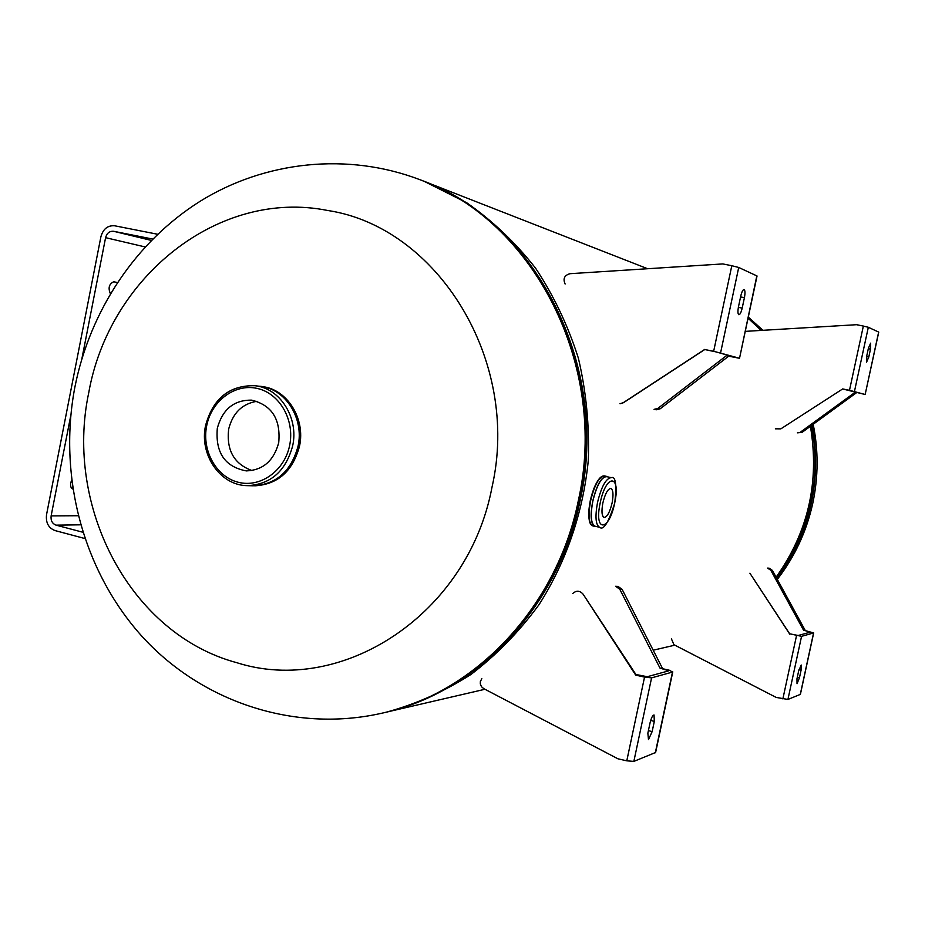 <?xml version="1.0" encoding="UTF-8"?>
<svg xmlns="http://www.w3.org/2000/svg" width="925" height="925" viewBox="0 0 925 925"><rect width="100%" height="100%" fill="white"/><g stroke="black" fill="none" stroke-linecap="round" stroke-linejoin="round"><path stroke-width="1.39" d="M424.494 181.485L466.686 202.737C492.412 220.693 515.364 242.5 535.552 268.146C553.774 295.676 568.054 325.704 578.391 358.229C586.23 391.691 589.526 425.812 588.277 460.592C583.155 512.519 566.146 562.076 538.998 604.696C519.226 631.659 496.563 654.912 470.998 674.452C444.185 691.542 415.996 704.11 386.419 712.146L386.037 712.227M748.059 318.165L761.171 330.41M810.416 426.298C819.7 481.717 808.265 532.014 776.11 577.188M673.689 645.442L653.189 650.206M236.673 662.658C130.402 634.099 64.264 507.363 88.765 392.593C109.208 276.957 218.52 188.596 327.704 210.484C437.548 227.041 520.891 360.715 492.007 487.197C467.958 614.836 341.475 696.201 236.673 662.658M278.714 442.717C280.888 419.268 271.846 405.081 251.6 400.143C233.979 399.912 222.555 409.278 217.317 428.24C215.236 452.649 224.914 466.859 246.351 470.906C262.989 470.201 273.777 460.812 278.714 442.717M257.023 401.288C242.223 403.693 232.765 412.978 228.66 429.119C226.301 450.221 234.083 464.026 252.005 470.559M258.734 386.176C284.484 387.39 304.556 417.626 298.116 446.197C290.924 472.132 275.384 485.313 251.519 485.752M602.869 502.922C601.354 511.305 601.77 516.15 604.118 517.468C607.158 517.087 609.818 512.265 612.084 503.003C613.61 494.644 613.194 489.799 610.835 488.446C607.806 488.816 605.158 493.638 602.869 502.922M813.676 632.931L803.513 630.133L810.312 632.168L798.183 635.498L789.673 633.798L801.559 636.342L813.676 632.931L800.391 694.363L787.927 699.45L776.168 697.415L673.92 644.69L671.457 638.932M797.026 683.714L796.98 678.719L798.668 670.914L801.212 665.029L801.108 670.058L799.431 677.817L797.026 683.714M789.8 634.215L749.897 573.211L789.673 633.798M772.387 570.39L769.138 568.193L767.553 568.089L770.814 570.286L772.387 570.39L805.074 630.156M803.513 630.133L770.814 570.286M110.376 293.595C107.948 287.964 109.057 284.021 113.694 281.778L117.325 282.495M72.763 488.967L72.601 488.932C70.312 487.591 69.965 484.712 71.572 480.295M72.601 487.891L71.271 487.868M152.66 239.043L113.636 231.296C109.578 230.972 106.884 233.1 105.589 237.667L81.932 358.53M157.574 234.245L114.712 225.792C107.739 225.249 103.138 228.891 100.906 236.731L46.539 514.682C45.66 522.706 48.482 528.002 55.014 530.568L84.788 538.512M70.739 415.695L51.129 515.896C50.621 520.567 52.274 523.654 56.078 525.146L82.753 532.222M870.645 343.152L870.494 349.118L868.795 357.015L866.575 362.149L866.69 356.194L868.402 348.262L870.645 343.152M865.153 394.489L849.485 390.315L863.349 326.062L868.321 327.277L878.75 332.11L865.153 394.489L878.657 332.04M865.245 394.524L842.629 388.962M856.353 392.824L802.044 432.391L797.408 432.831L802.044 432.391M854.862 392.478L800.495 432.091M863.349 326.062L856.562 324.698L745.249 331.37M775.37 428.818L780.839 428.865L842.698 388.928L849.485 390.315M744.139 289.56C745.157 290.485 745.249 293.179 744.417 297.653L742.185 308.106C741.179 312.349 740.081 314.569 738.878 314.754C737.768 314.026 737.653 311.343 738.497 306.684L740.74 296.15C741.746 291.918 742.844 289.71 744.035 289.537L744.139 289.56M739.306 358.195L713.661 351.269L731.802 265.718L738.717 267.464L757.043 275.985L739.526 358.287L756.835 275.823M739.526 358.287L726.379 355.732L735.005 357.339L716.158 351.928L704.757 349.546L623.566 402.653L620.293 403.705M728.576 356.264L660.173 408.792L656.322 409.787L654.044 409.37L657.895 408.364L660.173 408.792M726.379 355.732L657.895 408.364M731.802 265.718L722.83 263.926L570.008 273.696C564.412 275.268 562.782 278.714 565.129 284.021M704.757 349.546L713.661 351.269M704.711 349.43L623.323 402.664L620.016 403.716M481.833 678.638L480.353 681.575L480.306 683.945L481.462 686.685L483.717 688.628L617.969 758.812L626.78 760.824L644.54 677.1L651.582 677.863L672.498 672.07L669.527 670.29L659.999 668.104L667.226 670.336L667.018 671.319M648.483 739.595L647.858 733.201L650.044 722.911C651.281 717.904 652.622 715.256 654.044 714.967L654.31 721.419L652.137 731.64L648.483 739.595M672.776 671.874L655.617 752.487L633.845 761.402L626.78 760.824M644.54 677.1L635.706 675.123L635.903 674.475L647.246 676.718L668.289 670.972L667.226 670.336M635.706 675.123L583.097 594.174C579.825 590.508 576.368 590.289 572.725 593.515M635.903 674.475L583.097 594.174M622.074 589.283L617.923 586.381L615.576 586.277L619.738 589.179L622.074 589.283L662.3 668.058M659.999 668.104L619.738 589.179M776.861 578.564C793.696 556.249 805.166 531.193 811.283 503.397C816.81 477.323 817.053 451.238 812 425.142M811.503 425.5C816.463 451.481 816.197 477.439 810.693 503.397C804.623 530.996 793.268 555.902 776.63 578.137M748.186 317.587L762.038 330.364M762.431 330.341L748.244 317.333M578.345 500.575C556.827 607.656 474.375 693.623 381.1 713.383C293.04 733.097 199.973 700.977 141.005 635.255C82.198 569.222 58.067 474.652 74.937 386.847C90.049 310.927 135.385 242.003 200.101 201.292C264.955 161.031 347.812 151.931 420.597 179.959C533.76 220.589 608.812 365.988 578.345 500.575M580.137 500.517C558.758 606.893 476.814 692.744 383.378 712.851C476.271 692.906 558.261 607.216 579.697 500.587C610.107 366.265 535.182 221.156 422.205 180.583C535.795 221.503 610.454 366.554 580.137 500.506M299.434 446.278C292.624 471.311 277.72 484.503 254.71 485.833C277.766 484.492 292.705 471.299 299.492 446.266C305.724 418.528 286.935 388.939 261.902 386.558C286.866 388.928 305.666 418.505 299.434 446.278M205.905 425.373C213.398 398.317 229.735 385.101 254.907 385.713L260.468 386.396C285.455 388.731 304.302 418.366 298.058 446.185C291.202 471.345 276.217 484.55 253.103 485.787L247.727 485.66M292.67 445.838C285.779 471.137 270.724 484.411 247.507 485.66C220.219 485.683 199.037 454.533 205.604 425.396C213.051 398.363 229.492 385.135 254.907 385.713C280.021 388.061 298.948 417.857 292.67 445.838M289.664 445.307C284.703 470.709 260.492 487.984 238.419 482.307C216.277 477.011 201.581 450.567 206.691 425.743C211.478 400.837 234.996 383.274 257.231 388.442C279.547 393.241 294.948 419.973 289.664 445.307M595.873 526.418C591.017 525.493 589.953 517.133 592.705 501.315C590.058 515.768 590.798 524.128 594.891 526.406L592.856 525.92C588.751 523.643 587.999 515.283 590.601 500.83C594.555 484.816 599.169 476.502 604.441 475.901C599.539 475.427 594.81 483.694 590.254 500.726C593.133 488.388 596.833 480.445 601.366 476.895M607.367 476.791C602.002 475.739 597.122 483.914 592.705 501.315C596.613 485.278 601.227 476.965 606.476 476.363L604.441 475.901M595.006 526.209C590.948 523.955 590.219 515.664 592.798 501.327C596.718 485.428 601.285 477.184 606.499 476.595L611.182 477.658C606.002 478.26 601.447 486.515 597.527 502.425C594.937 516.774 595.654 525.076 599.678 527.319L595.006 526.209M595.376 526.302C590.971 524.614 590.104 516.289 592.752 501.315C596.879 484.781 601.585 476.572 606.869 476.676M600.198 502.899C606.187 473.149 621.184 474.12 614.663 503.027C609.02 531.921 593.7 532.615 600.198 502.899M590.52 523.666C588.265 519.26 588.173 511.618 590.277 500.737C587.791 516.289 588.658 524.683 592.856 525.92M800.264 694.49L813.561 633.012M801.559 636.342L787.927 699.45M801.108 670.058L799.003 669.527M799.431 677.817L797.292 677.273M782.862 698.907L796.506 635.683M809.306 631.752L809.132 632.503M78.116 515.734L51.129 515.896M80.544 524.822L56.078 525.146M151.307 240.407L113.636 231.296M145.098 246.929L105.589 237.667M870.494 349.118L868.309 348.702M868.321 327.277L854.469 391.402M868.795 357.015L866.609 356.587M744.417 297.653L740.578 296.937M738.717 267.464L720.598 352.807M742.185 308.106L738.358 307.377M655.328 752.765L672.498 672.07M651.582 677.863L633.845 761.402M654.31 721.419L650.691 720.436M652.137 731.64L648.402 730.611M647.65 268.736L426.783 182.375M484.943 689.275L389.286 711.475M813.179 424.286C818.509 450.567 818.382 476.849 812.809 503.119C806.612 531.332 794.783 556.746 777.312 579.385M762.94 330.306L748.29 317.09M599.678 527.319C603.505 530.673 608.534 522.579 614.767 503.015C616.848 484.457 615.657 476.005 611.182 477.658"/></g></svg>

